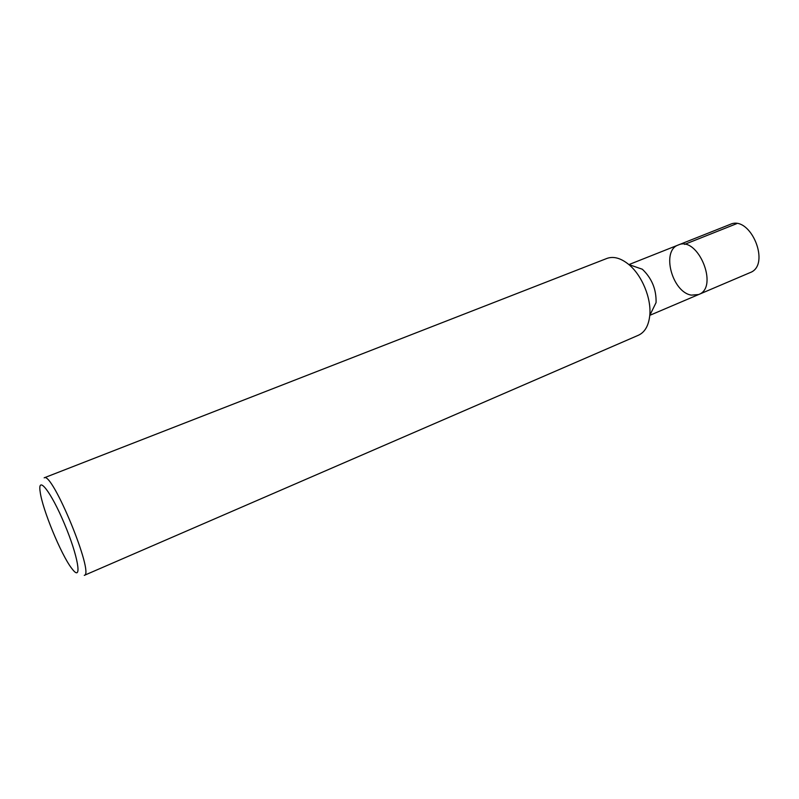 <?xml version="1.0" encoding="UTF-8"?>
<svg xmlns="http://www.w3.org/2000/svg" width="799" height="799" viewBox="0 0 799 799"><rect width="100%" height="100%" fill="white"/><g stroke="black" fill="none" stroke-linecap="round" stroke-linejoin="round"><path stroke-width="1.2" d="M606.89 258.437C613.552 256.04 620.873 258.077 628.843 264.549C641.977 275.285 651.545 298.526 649.777 315.405C648.668 325.622 644.903 332.234 638.461 335.22L84.275 575.36C94.771 574.571 52.175 471.03 44.155 477.832L606.88 258.447M628.853 264.559L642.336 269.233C651.854 278.312 656.428 289.438 656.069 302.601L649.777 315.415M72.909 569.897L71.56 568.179C61.014 554.496 42.307 509.013 40.17 491.874C37.383 474.446 50.946 491.545 64.459 523.864C78.072 556.114 82.377 581.612 72.909 569.897M678.281 244.993C697.926 235.555 719.26 287.43 698.646 294.531L691.395 295.131C672.109 292.274 661.033 250.626 678.281 244.993C697.926 235.555 719.26 287.43 698.646 294.531L649.807 315.335M628.933 264.589L730.186 224.389C750.581 214.701 771.345 265.188 750.031 272.639L698.646 294.531M736.708 223.65L684.613 244.384"/></g></svg>
